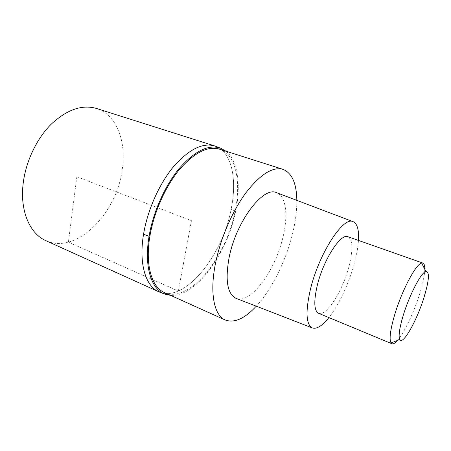 <?xml version="1.0" encoding="UTF-8"?>
<svg xmlns="http://www.w3.org/2000/svg" width="451" height="451" viewBox="0 0 451 451"><rect width="100%" height="100%" fill="white"/><g stroke="black" fill="none" stroke-linecap="round" stroke-linejoin="round"><path stroke-width="0.34" stroke-dasharray="2.25 1.69" d="M45.85 240.654C76.45 254.826 116.696 213.436 122.165 169.976C126.624 141.941 116.961 114.847 96.508 108.477M214.676 145.932C231.769 151.265 237.451 179.402 231.087 209.467C222.439 255.864 184.369 303.529 158.78 291.769C184.369 303.529 222.439 255.864 231.087 209.467C237.451 179.408 231.775 151.271 214.682 145.932M225.94 151.186C238.021 160.719 241.122 185.276 235.647 211.215C227.473 253.27 195.909 297.141 170.675 295.388M164.463 292.586C189.234 303.968 226.458 257.014 235.067 211.384C241.381 181.843 235.986 154.293 219.445 149.118M296.837 200.362C296.927 210.155 295.608 220.827 292.879 232.366C286.408 259.872 272.116 289.097 256.281 306.19M236.392 298.472C251.156 304.222 275.973 269.332 283.189 236.2C288.195 215.155 286.086 196.461 276.886 192.814M358.466 240.428C358.026 247.244 356.656 254.894 354.368 263.373C349.018 283.267 338.842 305.107 328.903 317.577M318.586 313.293C326.22 317.008 342.743 290.72 348.956 266.53C353.206 249.753 352.868 239.814 347.935 236.719M424.786 269.298C424.605 275.144 422.993 283.048 419.954 293.003C414.345 311.444 404.44 332.573 397.528 340.42M76.85 176.741L68.411 242.164L178.308 291.053L191.461 220.663L76.85 176.741M235.647 211.215L231.087 209.467"/><path stroke-width="0.68" d="M220.624 148.17L214.676 145.932L96.508 108.477C81.997 104.288 66.804 109.616 50.94 124.453C36.215 139.252 25.329 162.642 23.024 184.78C20.07 211.778 30.194 233.956 45.85 240.654L158.78 291.769C145.662 286.278 138.587 263.576 143.553 234.204C147.522 210.138 159.231 183.873 173.505 166.695C188.777 149.416 202.499 142.493 214.676 145.932L214.67 145.932C202.493 142.493 188.772 149.416 173.5 166.701C159.231 183.873 147.516 210.138 143.553 234.204C138.587 263.576 145.662 286.278 158.78 291.769L164.705 294.08C151.243 289.243 143.897 266.349 149.067 236.318C153.148 211.942 165.117 185.299 179.537 168.099C194.973 150.814 208.666 144.173 220.618 148.17L225.94 151.186M170.675 295.388L164.705 294.08M282.98 169.339L219.445 149.118C207.629 145.78 194.257 152.63 179.335 169.666C165.387 186.584 153.887 212.421 149.912 236.07C144.934 264.968 151.705 287.27 164.463 292.586L225.241 320.007C214.157 315.48 209.377 293.06 215.578 262.956C220.562 238.331 232.468 210.938 245.981 192.69C260.379 174.278 272.708 166.498 282.98 169.339C291.938 172.987 296.561 183.326 296.837 200.362M256.281 306.19C244.69 318.677 234.34 323.282 225.241 320.007M276.886 192.814L276.424 192.633C263.294 185.953 236.048 221.559 229.108 257.606C225.06 280.291 227.332 293.855 235.929 298.297L236.392 298.472M328.903 317.577C322.217 325.943 316.658 329.382 312.239 327.894C305.953 324.348 305.383 311.365 310.519 288.944C319.088 253.276 343.374 216.26 352.964 221.616C357.254 223.465 359.086 229.734 358.466 240.428M422.869 263.08L347.935 236.719C340.928 232.874 323.587 259.455 317.391 284.936C313.597 301.217 313.992 310.671 318.586 313.293L391.947 343.769L391.034 342.957C389.106 339.327 390.256 330.138 394.49 315.39C401.548 291.092 416.031 263.683 421.651 263.074L422.869 263.08C424.205 263.615 424.848 265.684 424.786 269.298M397.528 340.42C395.161 343.149 393.3 344.265 391.947 343.769M424.199 296.764C417.226 319.934 402.861 345.765 399.789 339.541C398.301 336.384 399.383 328.559 403.036 316.072C409.096 295.552 421.189 272.269 425.879 271.463C429.73 271.587 429.172 280.02 424.199 296.764M149.067 236.318L143.553 234.204M352.964 221.616L276.424 192.633M312.239 327.894L235.929 298.297M399.789 339.541L391.034 342.957M425.879 271.463L421.651 263.074"/></g></svg>
